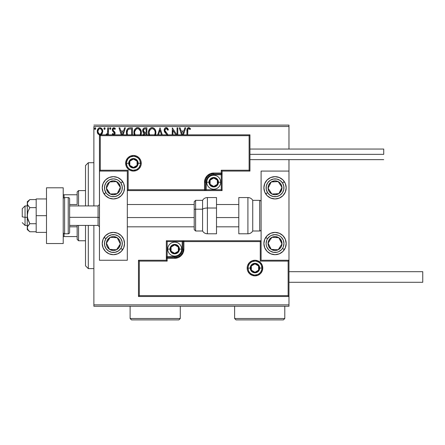 <?xml version="1.0" encoding="UTF-8"?>
<svg xmlns="http://www.w3.org/2000/svg" width="445" height="445" viewBox="0 0 445 445"><rect width="100%" height="100%" fill="white"/><g stroke="black" fill="none" stroke-linecap="round" stroke-linejoin="round"><path stroke-width="0.67" d="M93.878 306.249L288.972 306.249L93.878 306.249L93.878 225.426L93.878 306.249M93.878 126.486L288.972 126.486L288.972 149.058L288.972 126.486L93.878 126.486L93.878 205.918L93.878 126.486M288.972 159.649L288.972 171.08L261.098 171.08L261.098 260.264L288.972 260.264L288.972 159.649M288.972 296.498L288.972 304.858L93.878 304.858L288.972 304.858L288.972 306.249L288.972 171.08L261.098 171.08L261.098 260.264L288.972 260.264L288.137 261.098L260.264 261.098L260.264 241.591L183.902 241.591L183.902 249.117L183.201 252.638L181.204 255.619L178.222 257.616L174.701 258.311L167.175 258.311L167.175 261.098L139.307 261.098L139.307 295.658L288.137 295.658L288.137 261.098L288.137 295.658L139.307 295.658L139.307 261.098L138.473 260.264L138.473 296.498L288.972 296.498L288.137 295.658L288.972 296.498L288.972 260.264L288.137 261.098L260.264 261.098L260.586 260.781L260.264 261.098L260.264 241.591L260.586 241.273L260.264 241.591L183.062 241.591L183.062 249.117A8.36 8.36 0 0 1 174.701 257.477L167.175 257.477L166.341 258.311L166.341 260.264L138.473 260.264L138.473 296.498L139.307 295.658L138.473 296.498L288.972 296.498M100.609 135.052L102.356 133.372L102.717 130.791L101.788 128.594L99.847 127.76L98.796 128.093L97.922 129.006L97.255 131.425L97.983 133.956L99.852 135.13M108.508 134.846L108.508 127.882L108.508 134.846L108.508 127.882L107.757 127.882L107.434 133.444L106.789 134.218L106.238 134.129L105.904 134.846M106.9 135.019L107.757 133.956L107.757 134.846L107.757 133.956L107.267 134.735M114.337 134.969L115.06 133.912L115.083 132.699L113.191 130.457L113.024 129.573L113.725 128.655L114.96 129.378L115.389 128.722L113.842 127.754L112.874 128.166L112.279 129.456L112.507 130.913L114.376 133.127L113.825 134.234L112.702 133.506L112.262 134.117L113.264 135.035M132.399 134.846L132.399 127.882L130.129 127.882L132.399 127.882L132.399 134.846L132.399 127.882L129.912 127.882L128.26 128.282L127.009 129.718L126.402 132.204L126.719 134.907M146.906 134.846L146.906 127.882L146.906 134.846L146.906 127.882L144.953 127.882L143.64 128.316L142.784 129.651L142.878 131.848L144.191 133.144L143.29 134.924M162.269 134.846L160.033 127.882L162.269 134.846L160.033 127.882L157.675 134.846M158.492 134.846L159.972 130.235L161.452 134.846L159.972 130.235L158.492 134.846M177.043 127.882L177.043 134.846L177.043 127.882L177.794 127.882L177.043 127.882L177.794 127.882L177.794 134.846M172.337 127.882L176.854 134.846L172.337 127.882L172.165 134.846M172.916 134.846L172.916 130.357L175.825 134.846L172.916 130.357L172.916 134.846M187.673 130.769L187.673 134.846L187.885 129.234L188.841 128.638L190.165 129.506L190.549 128.755L188.986 127.654L187.406 128.299L186.967 129.74L186.922 134.846L186.922 130.719M183.44 134.846L185.671 127.882L184.853 127.882L185.671 127.882L183.44 134.846L185.671 127.882L184.853 127.882L183.852 131.008L181.115 131.008L180.108 127.882L179.296 127.882L181.527 134.846M167.893 135.219L167.454 134.001L164.928 130.53L165.123 129.384L165.979 128.666L166.831 128.811L167.804 130.257L168.416 129.762L167.632 128.338L166.625 127.676L164.978 128.166L164.172 130.496L164.644 132.004L167.047 134.98M148.708 134.846L148.402 132.76C148.357 129.973 149.603 128.266 152.145 127.632C154.688 128.243 155.945 129.934 155.906 132.716L155.472 135.174L155.895 132.276L154.999 129.378L153.008 127.754L151.278 127.754L149.826 128.711L148.78 130.457L148.402 132.76L148.891 135.352M140.965 135.174L141.399 132.716L140.904 130.151L139.291 128.121L137.416 127.637L135.319 128.711L134.273 130.457L133.895 132.76L134.384 135.352M123.159 134.846L125.39 127.882L124.578 127.882L125.39 127.882L123.159 134.846L125.39 127.882L124.578 127.882L123.571 131.008L120.834 131.008L119.833 127.882L119.015 127.882L121.246 134.846M109.637 128.566L110.26 127.754L110.883 128.566L110.727 128.032L110.188 127.76L109.67 128.288L110.121 129.362L110.883 128.566L110.26 129.378L110.883 128.566L110.26 127.754L109.637 128.566L110.332 129.373M104.508 127.754L105.131 128.566L104.508 127.754L103.88 128.566L104.236 129.306L104.975 129.106L105.131 128.566L104.508 129.378L105.131 128.566L104.508 127.754L103.88 128.566L104.581 129.373M95.13 127.754L95.753 128.566L95.13 127.754L94.501 128.566L94.857 129.306L95.597 129.106L95.753 128.566L95.13 129.378L95.753 128.566L95.13 127.754L94.501 128.566L95.197 129.373M288.972 125.095L93.878 125.095L288.972 125.095L288.972 126.486L288.972 125.095M187.401 128.305L188.708 127.632C187.217 128.138 186.622 129.278 186.922 131.047M187.117 128.883L187.239 128.577M190.549 128.755L190.165 129.506L190.549 128.755L188.569 127.637M189.208 128.772L190.165 129.506L188.53 128.655M187.673 131.147C187.445 129.951 187.79 129.111 188.713 128.627M188.352 128.722L187.985 129.061M187.707 130.012L187.673 130.758M180.108 127.882L179.296 127.882L180.108 127.882L181.115 131.008L183.852 131.008L184.853 127.882M182.344 134.846L181.432 132.004L183.529 132.004L182.622 134.846L183.529 132.004L181.432 132.004L182.344 134.846M167.281 128.004L168.416 129.762L166.224 127.632M166.564 128.677L167.804 130.257L168.416 129.762L167.804 130.257L167.559 129.723M164.939 129.946L165.979 128.666M165.056 131.014L165.284 131.459M166.057 132.438L165.156 131.242M165.963 132.337L165.59 131.892M167.815 134.829L166.402 132.794M165.924 133.556L166.258 133.895M166.219 127.632C164.861 127.926 164.177 128.805 164.161 130.268L165.785 133.417L164.895 132.382M164.439 131.592L164.288 131.169M164.283 131.142L164.199 130.763M164.489 128.85L164.683 128.527M164.695 128.51L165.095 128.054M165.34 127.876L165.757 127.693M168.416 129.762L168.077 129.022M155.856 133.595L155.895 133.155M148.402 132.76L148.452 131.881M148.452 131.87L148.496 131.57M149.008 129.923L149.832 128.705M150.955 127.876L151.695 127.659M152.59 127.659L153.002 127.748M153.892 128.182L154.46 128.683M155.411 130.146L155.589 130.613M155.8 131.459L155.856 131.826M148.419 133.205L148.452 133.645M154.888 134.485L155.055 133.845M149.67 135.108L149.153 132.76C149.108 130.513 150.11 129.133 152.168 128.627C154.198 129.133 155.194 130.496 155.155 132.716L154.76 134.824M149.314 134.14L149.192 133.467M151.139 128.866L151.472 128.733M149.32 131.342L150.588 129.217M150.065 129.756L149.598 130.541M149.192 132.054L149.32 131.358M154.727 130.574L154.932 131.114M153.492 129.033L154.443 130.046M152.518 128.655L152.858 128.733M155.149 133.072L155.116 133.422M142.673 131.036L144.191 133.144L143.279 135.219M143.613 133.8L143.946 133.355M143.835 132.96L143.518 132.744M143.017 132.143L142.878 131.848M144.703 127.893L144.953 127.882C143.429 128.115 142.661 129.039 142.65 130.646M143.551 131.442L143.401 130.646C143.468 129.451 144.102 128.861 145.292 128.878L146.155 128.878L146.155 132.504L144.581 132.393L145.771 132.504L144.581 132.393L143.412 130.435L143.44 131.075M144.035 135.002L144.475 133.906L145.771 133.506L145.187 133.55M144.024 135.202C144.063 134.062 144.647 133.5 145.771 133.506L146.155 133.506L146.155 134.846L146.155 133.506L145.771 133.506M144.314 132.282L143.707 131.737M143.44 130.224L144.163 129.095M143.913 129.289L143.679 129.595M143.563 129.823L143.462 130.14M144.163 134.418L144.475 133.906M141.349 133.595L141.399 132.716C141.438 129.934 140.181 128.243 137.638 127.632C135.096 128.266 133.85 129.973 133.895 132.76L134.106 134.524M133.945 131.881L133.989 131.57M134.106 131.008L134.273 130.463M134.796 129.395L135.313 128.716M136.448 127.876L137.182 127.659M138.084 127.659L138.495 127.748M139.391 128.188L139.953 128.683M140.498 129.389L141.082 130.613M141.293 131.459L141.349 131.831M139.508 129.495L138.684 128.861L140.425 131.114M135.163 135.108L134.646 132.76C134.601 130.513 135.603 129.133 137.661 128.627C139.691 129.133 140.687 130.496 140.648 132.716L140.548 133.845M134.646 132.76L134.685 133.467L134.646 132.76M134.807 134.14L134.685 133.467M136.632 128.866L136.965 128.733M134.813 131.342L136.081 129.217M135.558 129.756L135.091 130.541M140.381 134.485L140.609 132.015L140.253 134.824M140.22 130.574L139.936 130.046M138.011 128.655L138.351 128.733M126.391 132.632C126.28 129.818 127.526 128.232 130.129 127.882C127.526 128.232 126.28 129.818 126.391 132.632L126.608 134.518M126.603 134.496L126.502 134.001M126.447 133.606L126.419 133.322M127.748 128.672L127.009 129.718M127.531 134.791L127.142 132.638C127.048 131.108 127.609 129.94 128.833 129.128L131.648 128.878L131.648 134.846L131.648 128.878L130.841 128.878M127.726 130.146L128.388 129.389M127.86 129.946L128.121 129.629M127.531 130.524L127.142 132.638L127.598 130.385M119.833 127.882L119.015 127.882L119.833 127.882L120.834 131.008L123.571 131.008L124.578 127.882M122.064 134.846L121.157 132.004L123.254 132.004L122.342 134.846L123.254 132.004L121.157 132.004L122.064 134.846M112.262 134.117L112.702 133.506L112.262 134.117L112.874 134.791M113.503 134.24L112.885 133.761M114.348 133.611L113.825 134.234M114.376 133.127L113.976 132.354M115.389 128.722L114.96 129.378L115.389 128.722L113.842 127.754L112.262 129.812L112.507 130.913L113.664 132.076M112.474 128.75L112.646 128.444M114.56 127.932L115.077 128.316M114.092 128.644L114.96 129.378M114.376 128.761L114.092 128.65M113.058 129.412L113.926 128.627L113.069 129.373M113.764 131.025L113.013 129.779L113.358 130.669M114.899 132.165L115.138 133.261L114.899 132.165L113.987 131.192M114.588 134.768L115.138 133.261M115.105 128.338L114.738 128.032M109.67 128.288L109.876 127.926M107.59 132.966L106.578 134.257L106.238 134.129L106.783 134.218M107.323 133.678L107.523 133.205M107.729 131.803L107.712 132.115M107.746 131.498L107.751 131.169M107.757 127.882L108.508 127.882L107.757 127.882L107.757 130.274M104.647 127.776L105.098 128.282M101.104 134.846L102.027 133.951L102.756 131.425C102.778 129.4 101.861 128.177 100.003 127.754C98.15 128.177 97.233 129.4 97.255 131.425L97.983 133.956L100.003 135.135M101.649 134.423L101.176 134.802M97.983 133.956L97.805 133.672M97.672 133.411L97.438 132.81M97.427 132.76L97.294 132.087M97.294 130.786L97.338 130.491M97.344 130.474L97.294 130.791M97.416 130.162L97.511 129.851M97.65 129.512L97.922 129.006M98.3 128.51L98.623 128.216M99.374 127.837L99.686 127.776M101.449 128.266L101.783 128.588M102.089 129.011L102.322 129.428M102.445 129.701L102.6 130.162M102.756 131.425L102.745 131.764M100.003 128.627L100.475 128.7L100.003 128.627C101.371 128.978 102.038 129.912 102.005 131.42C102.038 132.933 101.371 133.878 100.003 134.257L100.003 134.257C98.64 133.878 97.972 132.933 98.006 131.42L98.117 130.48L98.006 131.42C97.967 129.907 98.634 128.978 100.003 128.627L101.41 129.4M101.538 129.601L101.977 130.947M101.977 131.898L101.532 133.25L100.475 134.184M99.53 134.179L98.117 132.376M99.763 134.24L99.113 133.962M101.087 129.05L100.776 128.833M100.392 134.206L101.955 132.076M95.269 127.776L95.597 128.032M154.994 131.331L155.116 132.02M154.771 134.791L154.626 135.113M149.542 134.829L149.32 134.162M145.47 132.504L145.17 132.488M145.02 132.477L144.725 132.432M145.292 128.878L146.155 128.878L146.155 132.504L145.771 132.504M134.685 132.054L134.813 131.358M140.487 131.331L140.609 132.02M140.264 134.791L140.119 135.113M135.035 134.829L134.813 134.162M127.331 134.195L127.231 133.734M128.95 129.083L129.317 128.989M98.006 131.42L98.034 130.947M98.117 130.48L99.113 128.905M100.475 128.7L100.898 128.905M101.899 132.371L101.532 133.25M98.117 132.365L98.028 131.898M88.305 268.624L85.518 265.837L85.518 225.426L85.518 265.837L88.305 268.624L93.878 268.624L88.305 268.624L88.305 225.426L88.305 268.624M85.518 165.507L88.305 162.72L93.878 162.72L88.305 162.72L88.305 205.918L88.305 162.72L85.518 165.507L85.518 205.918L85.518 165.507M113.386 176.654A11.147 11.147 0 0 1 124.533 187.801A11.147 11.147 0 0 1 113.386 198.948L109.12 198.103L105.504 195.683L103.09 192.068L102.239 187.801L103.09 183.535L105.504 179.919L109.12 177.499L113.386 176.654L117.652 177.499L121.268 179.919L123.688 183.535L124.533 187.801L123.688 192.068L121.268 195.683L117.652 198.103L113.386 198.948A11.147 11.147 0 0 1 102.239 187.801A11.147 11.147 0 0 1 113.386 176.654M113.386 232.396A11.147 11.147 0 0 1 124.533 243.543A11.147 11.147 0 0 1 113.386 254.69L109.12 253.839L105.504 251.425L103.09 247.809L102.239 243.543L103.09 239.277L105.504 235.661L109.12 233.241L113.386 232.396L117.652 233.241L121.268 235.661L123.688 239.277L124.533 243.543L123.688 247.809L121.268 251.425L117.652 253.839L113.386 254.69A11.147 11.147 0 0 1 102.239 243.543A11.147 11.147 0 0 1 113.386 232.396M127.32 260.264L127.32 171.08L99.452 171.08L99.452 260.264L127.32 260.264L99.452 260.264L99.513 171.013L100.286 170.24L128.16 170.24L128.16 189.754L204.522 189.754L204.522 182.228L205.223 178.706L207.22 175.725L210.201 173.728L213.722 173.027L221.248 173.027L221.248 170.24L249.117 170.24L249.117 135.68L100.286 135.68L100.286 170.24L100.286 135.68L249.117 135.68L249.117 170.24L249.951 171.08L249.951 134.846L99.452 134.846L99.452 171.08L127.32 171.08L127.32 260.264M275.038 254.69A11.147 11.147 0 0 1 263.891 243.543A11.147 11.147 0 0 1 275.038 232.396L279.304 233.241L282.92 235.661L285.334 239.277L286.185 243.543L285.334 247.809L282.92 251.425L279.304 253.839L275.038 254.69L270.771 253.839L267.156 251.425L264.736 247.809L263.891 243.543L264.736 239.277L267.156 235.661L270.771 233.241L275.038 232.396A11.147 11.147 0 0 1 286.185 243.543A11.147 11.147 0 0 1 275.038 254.69M275.038 198.948A11.147 11.147 0 0 1 263.891 187.801A11.147 11.147 0 0 1 275.038 176.654L279.304 177.499L282.92 179.919L285.334 183.535L286.185 187.801L285.334 192.068L282.92 195.683L279.304 198.103L275.038 198.948L270.771 198.103L267.156 195.683L264.736 192.068L263.891 187.801L264.736 183.535L267.156 179.919L270.771 177.499L275.038 176.654A11.147 11.147 0 0 1 286.185 187.801A11.147 11.147 0 0 1 265.704 193.898L267.567 192.679A8.917 8.917 0 0 1 270.16 180.336A8.917 8.917 0 0 1 282.503 182.923L284.372 181.705L282.503 182.923L283.799 186.149L283.765 189.631L282.403 192.835L279.916 195.266L276.684 196.568L273.208 196.529L270.004 195.166L267.567 192.679L266.271 189.453L266.305 185.971L267.673 182.773L270.16 180.336L273.386 179.035L276.868 179.074L280.066 180.436L282.503 182.923A8.917 8.917 0 0 1 279.916 195.266A8.917 8.917 0 0 1 267.567 192.679L265.704 193.898A11.147 11.147 0 0 1 264.102 189.982M25.037 217.327L22.25 216.854L22.25 208.705L22.25 216.854L25.037 217.327L25.037 225.426L25.037 217.327L27.267 217.327L25.037 217.327L25.037 205.918L25.037 217.327M99.452 217.566L98.056 217.327L98.056 225.426L98.056 217.327L69.631 217.327L98.056 217.327L98.056 205.918L98.056 217.327L99.452 217.566M238.804 217.566L216.509 217.566L238.804 217.566M194.209 217.566L127.32 217.566L194.209 217.566M248.004 268.068L250.229 268.068L248.004 268.068A6.97 6.97 0 0 1 254.968 261.098A6.97 6.97 0 0 1 261.938 268.068L262.772 268.068A7.804 7.804 0 0 0 254.968 260.264A7.804 7.804 0 0 0 247.164 268.068A7.804 7.804 0 0 0 254.968 275.872A7.804 7.804 0 0 0 262.772 268.068L261.938 268.068A6.97 6.97 0 0 1 254.968 275.038A6.97 6.97 0 0 1 248.004 268.068L247.164 268.068L247.314 266.544L247.759 265.081L249.45 262.55L251.981 260.859L254.968 260.264L257.955 260.859L260.486 262.55L262.177 265.081L262.772 268.068L262.177 271.055L260.486 273.586L257.955 275.277L254.968 275.872L251.981 275.277L249.45 273.586L247.759 271.055L247.314 269.592L247.164 268.068L248.004 268.068A6.97 6.97 0 0 1 254.968 261.098A6.97 6.97 0 0 1 261.938 268.068A6.97 6.97 0 0 1 254.968 275.038A6.97 6.97 0 0 1 248.004 268.068L248.533 270.732M166.341 258.189L166.341 258.311A0.834 0.834 0 0 1 167.175 257.477L167.175 256.643L174.701 256.643A7.526 7.526 0 0 0 182.228 249.117L182.228 241.591L167.175 241.591L167.175 256.643L176.17 256.498L177.583 256.07L180.025 254.44L181.655 251.998L182.083 250.585L182.228 241.591L183.062 241.591A0.834 0.834 0 0 1 183.902 240.756L183.902 241.591L183.902 240.756L261.098 240.756L183.774 240.756M183.407 240.756L166.341 240.756L166.341 257.822M166.341 260.264L138.473 260.264L139.307 261.098L167.175 261.098L166.341 260.264L167.175 261.098L167.175 258.311L166.341 258.311L166.341 260.264M167.175 258.311L167.175 256.643L166.341 256.643L166.341 258.311L174.701 258.311L174.701 257.477L167.175 257.477L167.175 258.311M174.701 256.643L174.701 257.477L174.701 256.643M182.228 249.117L183.062 249.117A8.36 8.36 0 0 1 174.701 257.477L174.701 258.311A9.195 9.195 0 0 0 183.902 249.117L182.228 249.117M166.341 240.756L166.341 256.643L167.175 256.643L167.175 241.591L166.341 240.756L167.175 241.591L182.228 241.591L182.228 240.756L166.341 240.756M183.062 241.591L183.062 249.117L183.902 249.117L183.902 241.591L182.228 241.591L182.228 240.756L183.902 240.756A0.834 0.834 0 0 0 183.062 241.591M249.178 271.94L250.04 272.996M251.097 273.864L253.611 274.904M254.968 275.038L257.638 274.504M258.84 273.864L259.897 272.996M260.764 271.94L261.805 269.425M261.938 268.068L259.708 268.068A4.739 4.739 0 0 1 254.968 272.807A4.739 4.739 0 0 1 250.229 268.068L250.591 266.255L251.62 264.719L253.155 263.69L254.968 263.329L256.782 263.69L258.317 264.719L259.346 266.255L259.708 268.068L259.346 269.881L258.317 271.417L256.782 272.446L254.968 272.807L253.155 272.446L251.62 271.417L250.591 269.881L250.229 268.068A4.739 4.739 0 0 1 254.968 263.329A4.739 4.739 0 0 1 259.708 268.068L261.938 268.068L261.404 265.404M260.764 264.197L259.897 263.14M258.84 262.277L256.331 261.237M254.968 261.098L252.304 261.632M251.097 262.277L250.04 263.14M249.178 264.197L248.138 266.711M140.42 163.276L138.189 163.276A4.739 4.739 0 0 1 133.456 168.015A4.739 4.739 0 0 1 128.716 163.276L129.078 161.463L130.101 159.927L131.642 158.898L133.456 158.537L135.269 158.898L136.804 159.927L137.833 161.463L138.189 163.276L137.833 165.089L136.804 166.625L135.269 167.654L133.456 168.015L131.642 167.654L130.101 166.625L129.078 165.089L128.716 163.276L126.486 163.276L128.716 163.276A4.739 4.739 0 0 1 133.456 158.537A4.739 4.739 0 0 1 138.189 163.276L140.42 163.276A6.97 6.97 0 0 1 133.456 170.24A6.97 6.97 0 0 1 126.486 163.276L125.651 163.276A7.804 7.804 0 0 0 133.456 171.08A7.804 7.804 0 0 0 141.26 163.276A7.804 7.804 0 0 0 133.456 155.472A7.804 7.804 0 0 0 125.651 163.276L126.486 163.276A6.97 6.97 0 0 1 133.456 156.306A6.97 6.97 0 0 1 140.42 163.276L141.26 163.276L141.109 164.8L140.665 166.263L138.974 168.794L136.443 170.485L133.456 171.08L130.468 170.485L127.938 168.794L126.247 166.263L125.651 163.276L126.247 160.289L127.938 157.758L130.468 156.067L133.456 155.472L136.443 156.067L138.974 157.758L140.665 160.289L141.109 161.752L141.26 163.276L140.42 163.276A6.97 6.97 0 0 1 133.456 170.24A6.97 6.97 0 0 1 126.486 163.276A6.97 6.97 0 0 1 133.456 156.306A6.97 6.97 0 0 1 140.42 163.276L139.891 160.606M222.083 171.08L249.951 171.08L249.951 134.846L249.117 135.68L249.951 134.846L99.452 134.846L100.286 135.68L99.452 134.846L99.452 171.08L100.286 170.24L128.16 170.24L127.837 170.563L128.16 170.24L128.16 189.754L127.837 190.071L128.16 189.754L205.362 189.754L205.362 182.228A8.36 8.36 0 0 1 213.722 173.867L221.248 173.867L222.083 173.027L222.083 171.08L249.951 171.08L249.117 170.24L221.248 170.24L222.083 171.08L221.248 170.24L221.248 173.027L222.083 173.027L222.083 171.08M222.083 173.155L222.083 173.027A0.834 0.834 0 0 1 221.248 173.867L221.248 174.701L213.722 174.701A7.526 7.526 0 0 0 206.196 182.228L206.196 189.754L221.248 189.754L221.248 174.701L212.254 174.846L210.841 175.274L208.399 176.904L206.769 179.346L206.341 180.759L206.196 189.754L205.362 189.754A0.834 0.834 0 0 1 204.522 190.588L204.522 189.754L204.522 190.588L127.32 190.588L204.65 190.588M205.012 190.588L222.083 190.588L222.083 173.522M221.248 173.027L221.248 174.701L222.083 174.701L222.083 173.027L213.722 173.027L213.722 173.867L221.248 173.867L221.248 173.027M213.722 174.701L213.722 173.867L213.722 174.701M206.196 182.228L205.362 182.228A8.36 8.36 0 0 1 213.722 173.867L213.722 173.027A9.195 9.195 0 0 0 204.522 182.228L206.196 182.228M222.083 190.588L222.083 174.701L221.248 174.701L221.248 189.754L222.083 190.588L221.248 189.754L206.196 189.754L206.196 190.588L222.083 190.588M205.362 189.754L205.362 182.228L204.522 182.228L204.522 189.754L206.196 189.754L206.196 190.588L204.522 190.588A0.834 0.834 0 0 0 205.362 189.754M139.246 159.405L138.378 158.348M137.327 157.48L134.813 156.44M133.456 156.306L130.786 156.84M129.584 157.48L128.527 158.348M127.659 159.405L126.619 161.913M126.486 163.276L127.014 165.941M127.659 167.148L128.527 168.204M129.584 169.067L132.093 170.107M133.456 170.24L136.12 169.712M137.327 169.067L138.378 168.204M139.246 167.148L140.286 164.633M217.344 181.182L217.344 180.136A4.183 4.183 0 0 1 217.9 182.228L217.344 182.228L217.344 181.182L217.344 182.228L217.9 182.228L217.761 181.143L216.676 179.268L214.802 178.189L213.722 178.044L212.638 178.189L210.763 179.268L209.684 181.143L209.539 182.228L210.101 184.319L210.763 185.181L212.638 186.266L213.722 186.405L214.802 186.266L216.676 185.181L217.344 184.319L217.9 182.228A4.183 4.183 0 0 1 210.101 184.319A4.183 4.183 0 0 1 213.722 178.044L210.101 180.136L210.101 184.319L213.722 186.405L217.344 184.319L217.344 182.228L217.344 184.319L213.722 186.405L210.101 184.319L210.101 180.136L213.722 178.044A4.183 4.183 0 0 1 217.344 180.136L213.722 178.044L217.344 180.136L217.344 181.182M208.983 182.228A4.739 4.739 0 0 1 213.722 177.488A4.739 4.739 0 0 1 218.456 182.228L220.687 182.228A6.97 6.97 0 0 0 213.722 175.258A6.97 6.97 0 0 0 206.753 182.228L208.983 182.228L209.345 180.414L210.368 178.879L211.909 177.85L213.722 177.488L215.536 177.85L217.071 178.879L218.1 180.414L218.456 182.228L218.1 184.041L217.071 185.576L215.536 186.605L213.722 186.967L211.909 186.605L210.368 185.576L209.345 184.041L208.983 182.228L206.753 182.228A6.97 6.97 0 0 1 213.722 175.258A6.97 6.97 0 0 1 220.687 182.228A6.97 6.97 0 0 1 213.722 189.197A6.97 6.97 0 0 1 206.753 182.228A6.97 6.97 0 0 0 213.722 189.197A6.97 6.97 0 0 0 220.687 182.228L218.456 182.228A4.739 4.739 0 0 1 213.722 186.967A4.739 4.739 0 0 1 208.983 182.228M178.323 248.071L178.323 247.025A4.183 4.183 0 0 1 178.884 249.117L178.323 249.117L178.323 248.071L178.323 249.117L178.884 249.117L178.74 248.032L177.661 246.163L176.793 245.495L174.701 244.934L172.61 245.495L171.748 246.163L170.663 248.032L170.524 249.117L171.08 251.208L171.748 252.07L172.61 252.738L174.701 253.3L176.793 252.738L177.661 252.07L178.323 251.208L178.884 249.117A4.183 4.183 0 0 1 171.08 251.208A4.183 4.183 0 0 1 174.701 244.934L171.08 247.025L171.08 251.208L174.701 253.3L178.323 251.208L178.323 249.117L178.323 251.208L174.701 253.3L171.08 251.208L171.08 247.025L174.701 244.934A4.183 4.183 0 0 1 178.323 247.025L174.701 244.934L178.323 247.025L178.323 248.071M169.962 249.117A4.739 4.739 0 0 1 174.701 244.377A4.739 4.739 0 0 1 179.441 249.117L181.671 249.117A6.97 6.97 0 0 0 174.701 242.147A6.97 6.97 0 0 0 167.732 249.117L169.962 249.117L170.324 247.303L171.353 245.768L172.888 244.739L174.701 244.377L176.515 244.739L178.05 245.768L179.079 247.303L179.441 249.117L179.079 250.93L178.05 252.465L176.515 253.494L174.701 253.856L172.888 253.494L171.353 252.465L170.324 250.93L169.962 249.117L167.732 249.117A6.97 6.97 0 0 1 174.701 242.147A6.97 6.97 0 0 1 181.671 249.117A6.97 6.97 0 0 1 174.701 256.086A6.97 6.97 0 0 1 167.732 249.117A6.97 6.97 0 0 0 174.701 256.086A6.97 6.97 0 0 0 181.671 249.117L179.441 249.117A4.739 4.739 0 0 1 174.701 253.856A4.739 4.739 0 0 1 169.962 249.117M258.589 267.022L258.589 265.977A4.183 4.183 0 0 1 259.151 268.068L258.589 268.068L258.589 267.022L258.589 268.068L259.151 268.068L259.007 266.989L257.928 265.114L256.053 264.03L254.968 263.891L252.877 264.447L252.015 265.114L251.347 265.977L250.791 268.068L250.93 269.153L252.015 271.027L252.877 271.689L254.968 272.251L256.053 272.106L257.928 271.027L259.007 269.153L259.151 268.068A4.183 4.183 0 0 1 251.347 270.16A4.183 4.183 0 0 1 254.968 263.891L251.347 265.977L251.347 270.16L254.968 272.251L258.589 270.16L258.589 268.068L258.589 270.16L254.968 272.251L251.347 270.16L251.347 265.977L254.968 263.891A4.183 4.183 0 0 1 258.589 265.977L254.968 263.891L258.589 265.977L258.589 267.022M137.077 162.23L137.077 161.185A4.183 4.183 0 0 1 137.633 163.276L137.077 163.276L137.077 162.23L137.077 163.276L137.633 163.276L137.494 162.191L136.409 160.317L134.535 159.238L133.456 159.093L132.371 159.238L130.496 160.317L129.417 162.191L129.273 163.276L129.834 165.368L130.496 166.23L132.371 167.314L133.456 167.454L134.535 167.314L136.409 166.23L137.077 165.368L137.633 163.276A4.183 4.183 0 0 1 129.834 165.368A4.183 4.183 0 0 1 133.456 159.093L129.834 161.185L129.834 165.368L133.456 167.454L137.077 165.368L137.077 163.276L137.077 165.368L133.456 167.454L129.834 165.368L129.834 161.185L133.456 159.093A4.183 4.183 0 0 1 137.077 161.185L133.456 159.093L137.077 161.185L137.077 162.23M107.384 241.702L106.427 243.159A6.97 6.97 0 0 1 107.551 239.733L108.335 240.244L107.384 241.702L108.335 240.244L107.551 239.733L106.767 241.374L106.566 244.972L107.167 246.686L109.576 249.378L113.002 250.502L114.816 250.363L116.534 249.762L119.221 247.353L120.345 243.927L120.206 242.113L119.605 240.395L117.196 237.708L113.77 236.584L111.956 236.723L110.243 237.324L107.551 239.733A6.97 6.97 0 0 1 120.345 243.927A6.97 6.97 0 0 1 109.576 249.378L116.534 249.762L120.345 243.927L117.196 237.708L110.243 237.324L108.335 240.244L110.243 237.324L117.196 237.708L120.345 243.927L116.534 249.762L109.576 249.378A6.97 6.97 0 0 1 106.427 243.159L109.576 249.378L106.427 243.159L107.384 241.702M120.851 248.421A8.917 8.917 0 0 1 108.508 251.008A8.917 8.917 0 0 1 105.921 238.665L104.052 237.446L105.921 238.665L108.358 236.178L111.556 234.815L115.038 234.776L118.264 236.078L120.751 238.509L122.114 241.713L122.153 245.189L120.851 248.421L118.42 250.908L115.216 252.27L111.74 252.309L108.508 251.008L106.021 248.571L104.658 245.373L104.62 241.891L105.921 238.665A8.917 8.917 0 0 1 118.264 236.078A8.917 8.917 0 0 1 120.851 248.421L122.72 249.639L120.851 248.421M122.72 249.639A11.147 11.147 0 0 1 104.119 249.74M104.113 249.734A11.147 11.147 0 0 1 103.09 247.809M103.084 247.809A11.147 11.147 0 0 1 102.45 241.374M102.456 241.362A11.147 11.147 0 0 1 103.084 239.277M103.09 239.277A11.147 11.147 0 0 1 104.052 237.446M269.03 241.702L268.079 243.159A6.97 6.97 0 0 1 269.203 239.733L269.987 240.244L269.03 241.702L269.987 240.244L269.203 239.733L268.413 241.374L268.218 244.972L268.819 246.686L271.228 249.378L274.654 250.502L276.467 250.363L278.181 249.762L280.867 247.353L281.657 245.712L281.857 242.113L280.228 238.893L278.848 237.708L275.422 236.584L273.608 236.723L271.889 237.324L269.203 239.733A6.97 6.97 0 0 1 281.991 243.927A6.97 6.97 0 0 1 271.228 249.378L278.181 249.762L281.04 245.39L281.991 243.927L278.848 237.708L271.889 237.324L270.46 239.51L271.889 237.324L278.848 237.708L281.991 243.927L278.181 249.762L271.228 249.378A6.97 6.97 0 0 1 268.079 243.159L271.228 249.378L268.079 243.159L269.03 241.702M285.974 241.374A11.147 11.147 0 0 1 284.372 249.639L282.503 248.421A8.917 8.917 0 0 1 270.16 251.008A8.917 8.917 0 0 1 267.567 238.665L265.704 237.446A11.147 11.147 0 0 1 285.968 241.362M265.704 237.446L267.567 238.665A8.917 8.917 0 0 1 279.916 236.078A8.917 8.917 0 0 1 282.503 248.421L281.407 249.784L278.537 251.748L276.868 252.27L273.386 252.309L270.16 251.008L268.797 249.912L266.833 247.042L266.305 245.373L266.116 243.632L266.761 240.217L267.567 238.665L270.004 236.178L271.539 235.338L274.943 234.626L278.364 235.266L279.916 236.078L281.279 237.168L283.243 240.044L283.954 243.448L283.309 246.869L282.503 248.421L284.372 249.639M279.132 183.04L278.181 181.582A6.97 6.97 0 0 1 280.867 183.991L280.089 184.503L279.132 183.04L280.089 184.503L280.867 183.991L279.683 182.611L276.467 180.982L274.654 180.842L271.228 181.966L268.819 184.653L268.218 186.372L268.413 189.97L269.203 191.611L271.889 194.02L273.608 194.621L275.422 194.76L278.848 193.636L280.228 192.451L281.857 189.231L281.657 185.632L280.867 183.991A6.97 6.97 0 0 1 271.889 194.02A6.97 6.97 0 0 1 271.228 181.966L268.079 188.185L269.025 189.637L271.889 194.02L278.848 193.636L281.991 187.417L280.089 184.503L281.991 187.417L278.848 193.636L271.889 194.02L269.025 189.637L268.079 188.185L271.228 181.966A6.97 6.97 0 0 1 278.181 181.582L271.228 181.966L278.181 181.582L279.132 183.04M264.102 189.97A11.147 11.147 0 0 1 284.305 181.605A11.147 11.147 0 0 1 284.372 181.705M117.486 183.04L116.534 181.582A6.97 6.97 0 0 1 119.221 183.991L118.437 184.503L117.486 183.04L118.437 184.503L119.221 183.991L118.036 182.611L114.816 180.982L113.002 180.842L109.576 181.966L107.167 184.653L106.566 186.372L106.427 188.185L107.551 191.611L110.243 194.02L111.956 194.621L113.77 194.76L117.196 193.636L119.605 190.95L120.206 189.231L120.345 187.417L119.221 183.991A6.97 6.97 0 0 1 110.243 194.02A6.97 6.97 0 0 1 109.576 181.966L106.427 188.185L110.243 194.02L117.196 193.636L120.345 187.417L119.394 185.96L118.437 184.503L120.345 187.417L117.196 193.636L110.243 194.02L106.427 188.185L109.576 181.966A6.97 6.97 0 0 1 116.534 181.582L109.576 181.966L116.534 181.582L117.486 183.04M104.113 193.992A11.147 11.147 0 0 1 104.052 193.898L105.921 192.679A8.917 8.917 0 0 1 108.508 180.336A8.917 8.917 0 0 1 120.851 182.923L122.72 181.705A11.147 11.147 0 0 1 124.322 189.97M104.119 181.605A11.147 11.147 0 0 1 122.72 181.705L120.851 182.923A8.917 8.917 0 0 1 118.264 195.266A8.917 8.917 0 0 1 105.921 192.679L104.62 189.453L104.658 185.971L106.021 182.773L108.508 180.336L110.06 179.524L113.481 178.884L116.885 179.596L118.42 180.436L120.851 182.923L122.153 186.149L122.114 189.631L121.591 191.3L120.751 192.835L118.264 195.266L115.038 196.568L111.556 196.529L109.887 196.006L107.017 194.042L105.921 192.679L104.052 193.898A11.147 11.147 0 0 1 103.09 192.068M103.084 192.068A11.147 11.147 0 0 1 102.456 189.982M102.45 189.97A11.147 11.147 0 0 1 103.084 183.535M103.09 183.535A11.147 11.147 0 0 1 104.113 181.61M124.322 189.982A11.147 11.147 0 0 1 104.119 193.998M247.91 197.558L247.91 233.786A5.574 5.574 0 0 0 252.738 230.999L252.738 200.345A5.574 5.574 0 0 0 247.91 197.558L238.804 197.558L238.804 233.786L247.91 233.786L247.91 197.558A5.574 5.574 0 0 1 252.738 200.345L252.738 230.999L259.708 230.999A1.396 1.396 0 0 0 261.098 229.609A1.396 1.396 0 0 1 259.708 230.999L259.708 200.345L259.708 230.999L252.738 230.999A5.574 5.574 0 0 1 247.91 233.786L238.804 233.786L238.804 197.558L247.91 197.558M261.098 201.735A1.396 1.396 0 0 0 259.708 200.345L252.738 200.345L259.708 200.345A1.396 1.396 0 0 1 261.098 201.735M207.398 233.72L207.398 208.015A5.574 2.353 180 0 0 202.575 209.195L202.575 230.944M195.605 230.944L195.605 209.195A1.396 0.59 180 0 0 194.209 209.784L194.209 229.553M207.398 233.786L216.509 233.786L216.509 208.015L207.398 208.015L207.398 233.786C205.295 233.72 203.688 232.791 202.575 230.999L202.575 209.195L195.605 209.195L195.605 230.999L194.209 229.609M216.509 233.77L216.509 197.558L207.398 197.558L207.398 208.015L216.509 208.015L216.509 197.574M202.575 200.4L202.575 209.195L202.575 200.345L195.605 200.345L195.605 209.195L202.575 209.195A5.574 2.353 0 0 1 207.398 208.015L207.398 197.624M194.209 229.592L194.209 201.897M194.209 209.078L194.209 210.963M194.209 201.791L194.209 209.784A1.396 0.59 0 0 1 195.605 209.195L195.605 200.4M288.972 282.28L422.75 282.28L422.75 271.689L288.972 271.689L422.75 271.689L422.75 282.28L288.972 282.28M383.729 154.354L249.951 154.354L383.729 154.354L383.729 149.058L383.729 154.354M27.768 205.323L29.837 207.626L28.002 211.475L27.267 215.669L27.267 203.604L27.462 217.805L29.837 223.718L28.002 225.643L27.267 227.74L27.267 215.669L27.267 229.609L29.837 231.762L28.007 229.843L27.267 227.74L28.002 229.837L29.837 231.762L36.184 231.762L29.837 231.762L27.267 229.609L27.457 226.677L29.837 223.718L36.184 223.718L29.837 223.718L28.002 219.863L27.267 215.669L28.002 211.475L29.837 207.626L36.184 207.626L29.837 207.626L27.462 204.672L27.457 202.542L29.837 199.583L36.184 199.583L29.837 199.583L28.007 201.502L29.837 199.583L27.267 201.735L27.462 204.672L27.267 201.735M27.267 203.543L28.002 201.507M28.892 230.894L29.832 231.762M27.267 203.604L28.007 205.707M36.184 232.396L46.497 232.396L36.184 232.396L36.184 215.669L46.497 215.669L36.184 215.669L36.184 198.948L46.497 198.948L36.184 198.948L36.184 232.396M46.497 243.543L46.497 187.801L63.218 187.801L46.497 187.801L46.497 243.543L63.218 243.543L63.218 187.801L63.218 243.543L46.497 243.543M68.235 197.558L68.235 233.786A1.396 1.396 0 0 0 69.631 232.396L69.631 198.948A1.396 1.396 0 0 0 68.235 197.558L64.614 197.558A1.396 1.396 0 0 0 63.218 198.948A1.396 1.396 0 0 1 64.614 197.558L64.614 233.786L64.614 197.558L68.235 197.558A1.396 1.396 0 0 1 69.631 198.948L69.631 232.396A1.396 1.396 0 0 1 68.235 233.786L68.235 197.558M63.218 232.396A1.396 1.396 0 0 0 64.614 233.786L68.235 233.786L64.614 233.786A1.396 1.396 0 0 1 63.218 232.396M77.157 226.822L77.157 239.36L78.548 240.756L78.548 225.426L78.548 240.756L85.518 240.756L78.548 240.756L77.157 239.36L77.157 225.426L77.157 226.822L69.631 226.822L77.157 226.822M77.157 204.522L77.157 194.771L77.157 204.522L69.631 204.522L77.157 204.522M77.157 191.984L77.157 194.771L77.157 191.984L78.548 190.588L77.157 191.984M78.548 205.918L78.548 190.588L78.548 205.918M85.518 190.588L78.548 190.588L85.518 190.588M63.218 236.573L77.157 236.573L64.058 236.573L64.058 233.669L64.058 236.573L63.218 236.573M77.157 194.771L63.218 194.771L64.058 194.771L64.058 197.675L64.058 194.771L77.157 194.771M234.626 318.514L236.017 319.905L283.398 319.905L284.789 318.514L234.626 318.514L284.789 318.514L284.789 306.249L284.789 318.514L283.398 319.905L236.017 319.905L234.626 318.514L234.626 306.249L234.626 318.514M130.107 318.514L131.503 319.905L178.884 319.905L180.275 318.514L130.107 318.514L180.275 318.514L180.275 306.249L180.275 318.514L178.884 319.905L131.503 319.905L130.107 318.514L130.107 306.249L130.107 318.514M27.267 225.426L25.037 225.426L22.25 222.639M99.452 226.822L98.056 225.426L69.631 225.426M127.32 226.822L194.209 226.822M216.509 226.822L238.804 226.822M127.32 204.522L194.209 204.522M216.509 204.522L238.804 204.522M99.452 204.522L98.056 205.918L69.631 205.918M27.267 205.918L25.037 205.918L22.25 208.705M202.575 230.999L195.605 230.999M195.605 200.345L194.209 201.735M207.398 197.558C205.295 197.624 203.688 198.553 202.575 200.345M249.951 159.649L383.729 159.649M249.951 149.058L383.729 149.058"/></g></svg>
